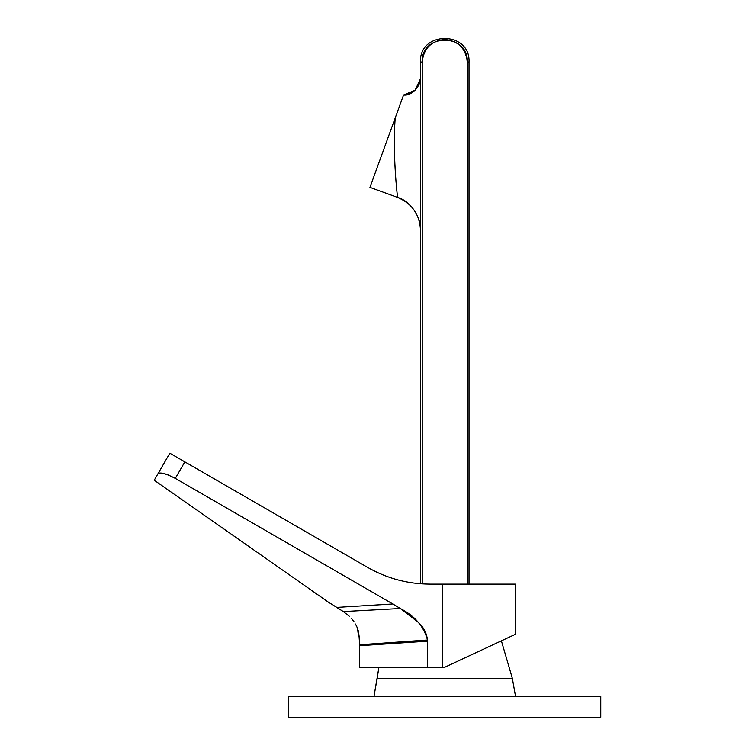 <?xml version="1.0" encoding="UTF-8"?>
<svg xmlns="http://www.w3.org/2000/svg" width="755" height="755" viewBox="0 0 755 755"><rect width="100%" height="100%" fill="white"/><g stroke="black" fill="none" stroke-linecap="round" stroke-linejoin="round"><path stroke-width="1.13" d="M288.75 696.45L600.763 696.45L288.75 696.45L288.75 717.25L600.763 717.25L600.763 696.45L600.763 717.25L288.75 717.25L288.75 696.45M377.151 678.424L512.362 678.424L501.395 640.835L512.362 678.424L515.542 696.45L512.362 678.424L377.151 678.424L378.916 667.326L373.97 696.45L377.151 678.424M328.614 602.32L343.336 611.569L336.805 607.398L392.845 603.972L400.329 608.502L343.336 611.569L400.329 608.502L417.855 621.988C423.319 626.659 426.537 632.662 427.509 640.004L359.635 644.761L427.509 640.004L427.509 641.155L359.644 645.714L427.509 641.155L427.509 667.326L359.644 667.326L427.509 667.326L427.509 641.155L359.644 645.714L427.509 641.155L427.509 640.004L359.635 644.761L427.509 640.004C423.838 626.395 414.778 615.891 400.329 608.502L392.845 603.972L336.805 607.398L328.614 602.32L154.237 480.227L169.837 453.208L367.628 567.401C386.966 578.443 407.775 584.011 430.039 584.125L515.306 584.125L515.514 634.247L495.686 643.496L515.514 634.247M362.759 644.572L359.635 644.761L359.644 667.326L442.524 667.326L442.524 584.125L430.039 584.125C407.775 584.011 386.966 578.443 367.628 567.401L169.837 453.208L158.012 473.696C152.982 482.398 152.982 482.398 158.012 473.696C160.286 472.017 166.062 473.574 175.311 478.387L168.374 475.027L162.58 473.253M343.336 611.569L349.282 616.231M351.698 618.741L353.887 621.507M355.492 624.026L357.219 627.603M358.181 630.472L358.795 633.351M358.965 634.653L359.635 644.761M357.247 627.66L356.152 625.244M355.832 624.64L355.511 624.055M354.114 621.837L351.736 618.779M340.911 610.002L338.825 608.662M339.42 609.049L340.241 609.568M328.897 602.499L332.238 604.547M392.845 603.972L175.311 478.387L184.852 461.871L175.311 478.387L392.845 603.972M162.306 473.206L159.248 473.026L158.012 473.696M165.345 473.97L167.025 474.527M173.895 477.594L175.311 478.387M331.218 603.924L330.671 603.585M442.524 584.125L515.306 584.125L442.524 584.125L442.524 667.326L444.582 667.326L501.395 640.835M502.481 640.334L501.622 640.731M448.036 665.721L456.275 661.871M462.504 658.973L468.874 656.001M495.686 643.496L484.559 648.687M487.447 647.337L490.986 645.695M444.582 667.326L427.509 667.326M420.45 78.831L415.09 90.27L403.557 95.026L403.312 95.706L403.557 95.026C413.702 96.347 421.781 82.427 420.488 77.708L420.488 77.737C419.45 87.967 413.806 93.743 403.557 95.026L395.252 117.846C392.241 154.133 397.687 199.631 397.677 197.451C412.032 203.586 419.638 214.448 420.488 230.03L420.488 229.916M420.488 213.354L420.488 212.155M420.488 211.542L420.488 209.012M420.488 208.437L420.488 202.812M420.488 202.076L420.488 199.471M420.488 197.555L420.488 195.989M420.488 194.394L420.488 192.365M420.488 191.138L420.488 188.731M420.488 186.929L420.488 184.937M420.488 183.257L420.488 181.275M420.488 179.501L420.488 173.395M420.488 171.564L420.488 169.026M420.488 164.382L420.488 162.986M420.488 157.37L420.488 155.964M420.488 155.492L420.488 153.152M420.488 151.264L420.488 149.037M420.488 145.639L420.488 143.761M420.488 143.299L420.488 136.344M420.488 135.419L420.488 132.682M420.488 131.323L420.488 125.538M420.488 123.254L420.488 121.206M420.488 119.516L420.488 117.421M420.488 115.77L420.488 114.552M420.488 109.097L420.488 107.163M420.488 77.708L420.488 230.03C419.638 214.448 412.032 203.586 397.677 197.451C397.149 196.479 392.345 149.575 395.252 117.846L369.95 187.363L395.252 117.846M396.705 113.873L397.149 112.646M402.047 99.198L402.273 98.584M402.991 96.583L403.245 95.885M420.488 126.415L420.488 127.302M420.488 129.275L420.488 130.766M420.488 138.184L420.488 140.043M420.488 169.951L420.488 170.875M420.488 173.622L420.488 174.537M420.488 175.443L420.488 179.048M420.488 179.945L420.488 180.832M420.488 181.719L420.488 182.597M420.488 187.778L420.488 188.627M420.488 189.467L420.488 190.307M420.488 196.772L420.488 197.357M420.488 199.848L420.488 200.603M420.488 201.349L420.488 202.085M467.288 584.125L467.288 62.014L469.025 62.014L469.025 584.125L469.025 62.014L467.288 62.014C468.647 32.937 420.875 32.937 422.224 62.014L420.488 62.014C419.034 30.691 470.478 30.691 469.025 62.014C470.478 30.691 419.034 30.691 420.488 62.014L422.224 62.014L422.224 583.879L422.224 62.014C423.659 48.424 431.171 40.921 444.761 39.486C458.351 40.921 465.854 48.424 467.288 62.014L467.288 584.125M420.488 583.757L420.488 62.014L420.488 583.757M357.549 628.462L358.436 635.795L358.436 631.473L358.436 635.795L359.635 636.824M420.488 230.03C421.347 219.054 411.711 201.302 397.677 197.451L369.95 187.363"/></g></svg>
